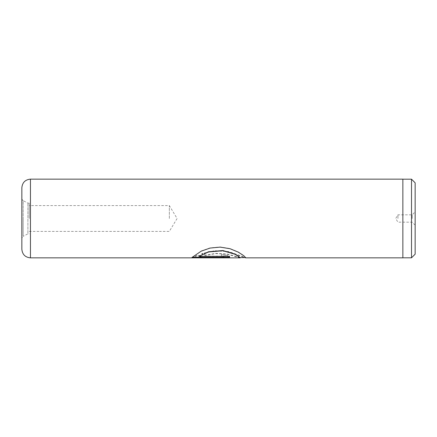<?xml version="1.0" encoding="UTF-8"?>
<svg xmlns="http://www.w3.org/2000/svg" width="437" height="437" viewBox="0 0 437 437"><rect width="100%" height="100%" fill="white"/><g stroke="black" fill="none" stroke-linecap="round" stroke-linejoin="round"><path stroke-width="0.33" stroke-dasharray="2.19 1.64" d="M415.15 254.17L415.15 182.83M411.512 257.808L411.512 179.192M412.2 218.5L412.2 214.813L412.2 218.5M397.943 218.5L397.943 214.813L397.943 218.5M402.859 257.857L402.859 179.143M29.224 218.5L29.224 203.134L29.224 218.5M169.338 218.5L169.338 205.592L169.338 218.5M29.224 203.134L27.897 203.134L23.172 200.676L23.172 218.5L23.172 200.676C22.942 200.949 22.5 200.222 21.85 198.496L21.85 238.504C22.5 236.778 22.942 236.051 23.172 236.319L23.172 218.5L23.172 236.319L27.897 233.861L27.897 203.134L27.897 233.861L29.224 233.861M21.85 187.746L21.85 249.254M240.159 257.857L226.961 254.208L215.878 253.597L205.576 255.339L201.741 253.815L213.72 250.996L226.918 251.428L244.742 257.612M221.488 254.656L227.207 255.295L229.572 256.825L227.781 257.513L191.985 257.857L197.934 255.334L201.768 256.508L198.813 257.513L221.488 257.513L224.186 257.065L221.488 256.437L221.488 254.656L227.207 255.525L229.572 257.065L227.781 257.759L223.192 257.857M402.859 218.5L402.859 179.192L402.859 218.5M223.192 257.612L191.985 257.612L197.934 255.099L201.768 256.268L198.813 257.513M198.813 257.267L221.488 257.267L224.186 256.825L221.488 256.437M221.488 254.427L221.488 256.202M240.35 257.508L226.961 253.99L215.878 253.378L205.576 255.11L201.741 253.597L214.824 250.691L229.026 251.63L245.589 257.612M245.687 257.595L243.819 255.541L238.318 251.952L230.037 248.538L220.144 246.938L210.06 247.888L201.228 250.958L191.985 257.464M229.572 256.344L229.572 257.464M229.572 256.109L198.813 256.109M30.453 257.857L30.453 179.143M415.15 225.137L412.2 222.187L397.943 222.187L395.725 218.5L397.943 214.813L412.2 214.813L415.15 211.863M29.224 231.402L169.338 231.402L177.094 218.5L169.338 205.592L29.224 205.592"/><path stroke-width="0.66" d="M411.512 179.192L415.15 182.83L415.15 254.17L411.512 257.808L411.512 179.192L402.859 179.192M21.85 238.504L21.85 198.496M21.85 249.254L21.85 187.746C22.358 182.519 25.226 179.651 30.453 179.143L30.453 257.857C25.226 257.349 22.358 254.481 21.85 249.254M244.742 257.612L245.741 257.754L243.819 255.771L238.318 252.16L230.037 248.724L220.144 247.118L210.06 248.074L201.228 251.16L191.985 257.464L229.572 257.464L229.572 256.344L198.813 256.344L208.515 251.963L222.914 250.745L235.428 254.416L240.159 257.857L192.034 257.857M30.453 179.143L402.859 179.143L402.859 257.857L245.589 257.857M240.35 257.612L245.687 257.595M192.182 257.224L229.572 257.224M240.35 257.754L235.428 254.192L222.914 250.548L208.515 251.756L198.813 256.344M402.859 257.808L411.512 257.808M192.007 257.857L30.453 257.857"/></g></svg>
